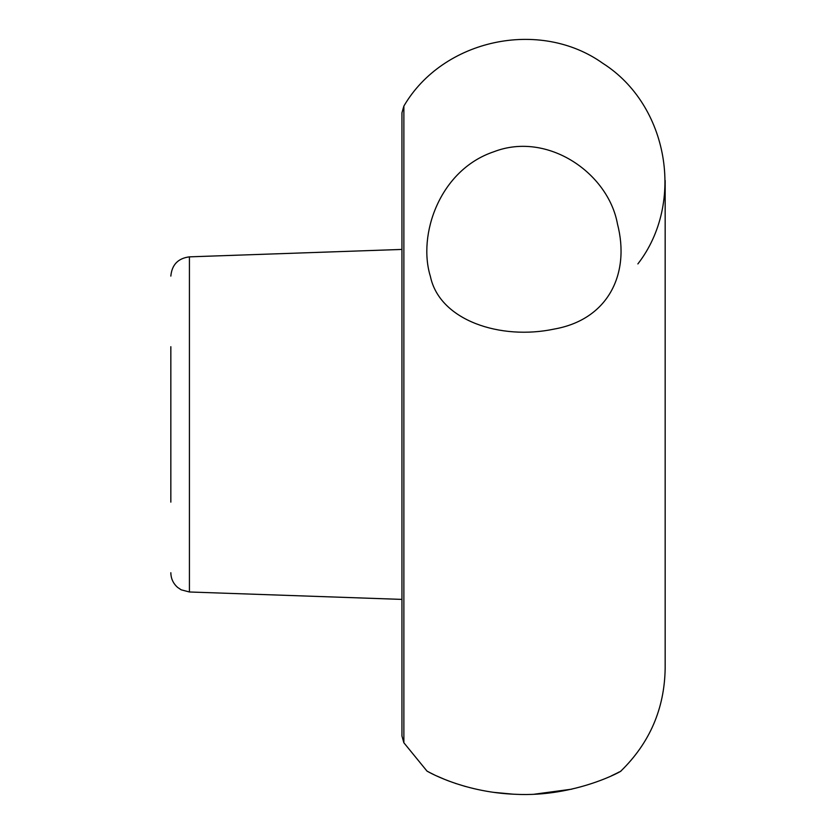 <?xml version="1.0" encoding="UTF-8"?>
<svg xmlns="http://www.w3.org/2000/svg" width="836" height="836" viewBox="0 0 836 836"><rect width="100%" height="100%" fill="white"/><g stroke="black" fill="none" stroke-linecap="round" stroke-linejoin="round"><path stroke-width="1.25" d="M170.837 346.7L170.837 502.133M403.872 106.067L403.872 742.776L401.949 736.004L401.949 112.829L403.872 106.067C442.892 39.093 539.868 18.298 602.913 63.379C668.33 104.96 685.353 202.667 637.868 263.925M493.846 151.755C547.371 131.022 608.284 172.906 617.47 223.985C630.344 273.602 608.357 319.53 554.237 329.06C500.67 340.471 439.6 320.575 430.404 276.455C417.519 235.104 439.412 170.032 493.846 151.755M493.365 792.319L513.252 794.19M534.35 794.2L571.814 789.163M611.294 775.892L616.947 773.143M617.292 772.976L619.309 771.921M620.521 771.273L620.866 771.085C624.283 769.737 576.161 797.439 515.06 794.273C460.991 792.194 424.866 769.82 426.987 771.085L403.872 742.776M427.374 771.294L429.934 772.652M430.3 772.84L433.821 774.596M436.726 775.965L444.951 779.518M446.205 780.019L449.486 781.284M455.275 783.342L465.516 786.509M170.837 276.099C171.882 264.719 178.078 258.303 189.427 256.851L401.949 249.431M401.949 599.402L189.427 591.982L189.427 256.851M620.866 771.085C649.739 742.932 664.505 708.698 665.163 668.372L665.163 180.461M189.427 591.982L181.193 589.819L177.64 587.426C173.219 583.528 170.952 578.627 170.837 572.733"/></g></svg>
